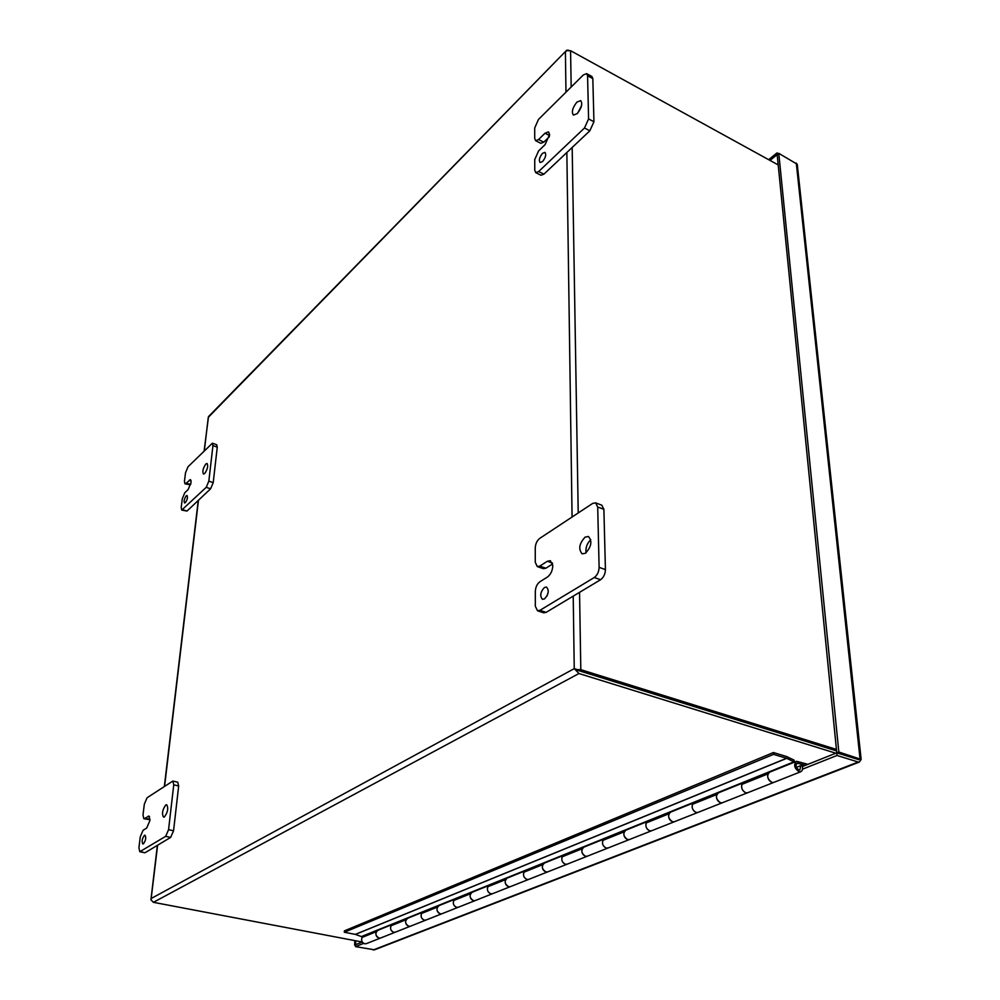 <?xml version="1.0" encoding="UTF-8"?>
<svg xmlns="http://www.w3.org/2000/svg" width="1000" height="1000" viewBox="0 0 1000 1000"><rect width="100%" height="100%" fill="white"/><g stroke="black" fill="none" stroke-linecap="round" stroke-linejoin="round"><path stroke-width="1.5" d="M144.45 835.325C142.075 838.637 141.537 841.525 142.85 843.975L143.4 843.838C145.775 840.525 146.312 837.65 145 835.188L144.45 835.325M165.812 804.95C162.425 809.663 161.663 813.725 163.55 817.163L164.4 816.95C167.812 812.25 168.575 808.175 166.688 804.737L165.812 804.95M144.525 818.562L143.837 818.737L143 814.925L144.338 804.112L147.1 797.738L172.85 781.05L173.75 784.837L168.562 829.688L165.662 836.338L139.787 851.725L138.912 847.763L140.287 836.725L143.062 830.312L146.675 828.05L149.925 820.562L148.925 816.062L144.525 818.562L150.025 819.188M143.837 818.737L149.362 819.613M139.787 851.725L144.688 852.725L140.438 851.575M165.662 836.338L170.65 837.4L145.338 852.575M170.65 837.4L173.562 830.763L168.562 829.688M173.75 784.837L178.663 785.975L173.562 830.763M178.663 785.975L177.75 782.188L172.85 781.05M548.212 592.263L546.9 596.175M544.45 587.463C540.325 592.025 539.663 595.962 542.438 599.275L544.5 598.913C548.638 594.362 549.312 590.413 546.538 587.087L544.45 587.463M590.788 539.75C587.038 543.325 585.462 547.688 586.038 552.825M585.125 537.112C579.188 543.6 578.2 549.175 582.163 553.837L585.438 553.25C591.413 546.775 592.413 541.2 588.462 536.5L585.125 537.112M539.788 566.1L537.288 566.575L535.275 562.3L535.25 547.925C535.513 543.763 537 540.575 539.712 538.387L592.663 503.425L595.625 502.85L597.7 507L599.113 567.362C598.913 571.862 597.3 575.25 594.263 577.525L539.925 610.337L537.5 610.763L535.325 606.225L535.312 591.425C535.575 587.137 537.087 583.925 539.837 581.8L547.475 577.013C550.725 574.5 552.5 570.737 552.8 565.725L550.375 560.688L547.388 561.25L539.788 566.1L545.887 568.212L552.625 563.938M537.288 566.575L543.375 568.688L545.887 568.212M537.5 610.763L543.675 612.8L546.112 612.375L539.925 610.337M594.263 577.525L600.588 579.725L546.112 612.375M600.588 579.725C603.612 577.475 605.237 574.087 605.425 569.6L599.113 567.362M597.7 507L603.888 509.338L605.425 569.6M603.888 509.338L601.788 505.188L595.625 502.85M186.2 495.863C184.225 498.837 183.675 501.213 184.55 502.975L185.362 502.638C187.35 499.663 187.9 497.287 187.025 495.513L186.2 495.863M205.825 464C203 468.212 202.213 471.562 203.463 474.038L204.7 473.525C207.537 469.3 208.325 465.95 207.075 463.462L205.825 464M185.963 483.387L184.963 483.812L184.45 481.337L185.525 472.713L188.012 466.763L212.4 443.212L212.938 445.637L208.837 481.15L206.225 487.325L181.737 510.075L181.2 507.512L182.288 498.725L184.8 492.75L188.175 489.487L191.112 482.5L190.5 479.6L185.963 483.387L190.763 484.275M184.963 483.812L190.225 484.8M181.737 510.075L187.013 511.062L182.712 509.663M206.225 487.325L210.6 488.8L187.013 511.062M210.6 488.8L213.212 482.625L208.837 481.15M212.938 445.637L217.262 447.15L213.212 482.625M217.262 447.15L216.7 444.725L212.4 443.212M542.513 153.325C539.425 157.25 538.625 160.312 540.087 162.512L542.537 161.588C545.625 157.675 546.438 154.6 544.987 152.387L542.513 153.325M581.575 105.55L577.812 112.963M576.938 102.088C572.537 107.662 571.35 112 573.4 115.087L577.163 113.65C581.575 108.075 582.775 103.725 580.737 100.612L576.938 102.088M538.562 139.525L535.638 140.675L534.712 138.425L534.7 127.963L538.5 119.4L583.35 74.95L586.65 73.637L587.575 75.763L588.587 118.925L584.5 128L538.65 171.55L535.737 172.638L534.763 170.275L534.738 159.55L538.6 150.912L545.075 144.637L549.6 134.512L548.513 131.875L545.013 133.225L538.562 139.525L543.75 142.175L549.338 136.762M535.638 140.675L540.812 143.312L543.75 142.175M535.737 172.638L540.988 175.25L543.913 174.163L538.65 171.55M584.5 128L589.85 130.8L543.913 174.163M589.85 130.8L593.938 121.75L588.587 118.925M587.575 75.763L592.825 78.625L593.938 121.75M592.825 78.625L591.912 76.5L586.65 73.637M390.925 925.025L378.013 930.238C374.9 933.062 375.25 935.688 379.062 938.138L380.462 938.062L379.062 938.138C376.225 936.938 375.3 934.788 376.312 931.7L362.038 937.45C361.025 940.512 361.925 942.625 364.738 943.812L366.5 943.587M796.125 761.475L769.562 772.2C766.45 775.562 767.25 778.988 771.963 782.487L773.925 782.35L771.963 782.487C768.55 780.675 767.188 777.825 767.85 773.925L741.812 784.412C741.112 788.263 742.45 791.075 745.825 792.837L747.788 792.7L745.825 792.837C742 790.588 740.812 787.513 742.25 783.612M741.675 783.45L718.388 792.85C715.25 796.15 715.987 799.488 720.588 802.837L722.537 802.688L720.588 802.837C717.237 801.112 715.938 798.35 716.663 794.55L692.362 804.338C691.6 808.1 692.875 810.812 696.2 812.5L698.138 812.35L696.2 812.5C692.438 810.35 691.312 807.375 692.812 803.562M692.237 803.4L670.6 812.138C667.438 815.387 668.112 818.625 672.613 821.838L674.55 821.675L672.613 821.838C669.325 820.2 668.075 817.525 668.863 813.812L646.125 822.975C645.312 826.637 646.538 829.275 649.788 830.875L651.725 830.713L649.788 830.875C646.112 828.825 645.037 825.938 646.575 822.212M646.012 822.062L625.862 830.2C622.675 833.388 623.3 836.538 627.7 839.638L629.625 839.463L627.7 839.638C624.475 838.062 623.288 835.462 624.113 831.838L602.8 840.425C601.938 844.013 603.112 846.562 606.312 848.112L608.212 847.925L606.312 848.112C602.7 846.137 601.675 843.325 603.25 839.688M602.7 839.55L583.888 847.138C580.7 850.275 581.263 853.337 585.575 856.325L587.475 856.137L585.575 856.325C582.413 854.812 581.263 852.288 582.137 848.75L562.112 856.825C561.213 860.325 562.337 862.8 565.475 864.287L567.375 864.1L565.475 864.287C561.938 862.387 560.975 859.65 562.575 856.1M562.025 855.962L544.425 863.075C541.237 866.15 541.763 869.125 545.988 872L547.863 871.812L545.988 872C542.875 870.562 541.775 868.112 542.675 864.65L523.825 872.25C522.913 875.662 523.987 878.075 527.075 879.5L528.938 879.3L527.075 879.5C523.6 877.675 522.675 875.025 524.3 871.538M523.75 871.413L507.262 878.075C504.087 881.1 504.562 884 508.7 886.775L510.562 886.575L508.7 886.775C505.65 885.387 504.588 883 505.525 879.625L487.75 886.787C486.8 890.125 487.837 892.475 490.863 893.838L492.713 893.637L490.863 893.838C487.463 892.075 486.575 889.5 488.212 886.087M487.688 885.975L472.212 892.225C469.038 895.188 469.487 898.025 473.537 900.713L475 900.65L473.537 900.713C470.538 899.362 469.525 897.05 470.475 893.75L453.688 900.512C452.725 903.775 453.725 906.062 456.688 907.375L458.512 907.175L456.688 907.375C453.35 905.688 452.5 903.162 454.15 899.825M453.638 899.712L439.087 905.588C435.925 908.512 436.337 911.275 440.312 913.875L441.75 913.812L440.312 913.875C437.362 912.575 436.388 910.325 437.362 907.1L421.475 913.5C420.487 916.688 421.463 918.913 424.375 920.188L426.175 919.975L424.375 920.188C421.087 918.55 420.275 916.087 421.95 912.825M421.425 912.712L407.725 918.25C404.588 921.112 404.975 923.812 408.862 926.325L410.662 926.112L408.862 926.325C405.975 925.088 405.025 922.887 406.012 919.725L390.962 925.788C389.963 928.913 390.9 931.087 393.762 932.312L395.55 932.087L393.762 932.312C390.55 930.725 389.762 928.325 391.438 925.125M786.725 758.337L355.425 934.4L344.312 932.25L773.562 754.362L786.6 758.288L793.962 761.825L361.413 936.575L363.275 936.95M361.675 936.637L794.275 761.95L794.125 760.138L786.45 756.488L773.413 752.537L773.562 754.362M344.312 932.25L344.387 930.875L773.413 752.537M355.425 934.4L361.413 936.575M375.95 930.875L376.775 931.038M743.15 783.875L741.287 783.337M767.312 772.837L768.288 773.112M693.7 803.8L691.862 803.3M716.162 793.487L717.113 793.763M647.45 822.438L645.65 821.963M668.375 812.788L669.312 813.037M604.113 839.9L602.337 839.463M623.65 830.85L624.575 831.087M563.425 856.3L561.663 855.888M581.688 847.8L582.6 848.012M525.125 871.725L523.4 871.338M542.25 863.725L543.15 863.938M489.038 886.275L487.337 885.9M505.112 878.725L506 878.925M454.963 900L453.288 899.65M470.075 892.875L470.95 893.062M422.738 912.987L421.1 912.65M436.975 906.237L437.825 906.413M392.225 925.288L390.6 924.963M405.637 918.888L406.488 919.062M858.9 759.712L852.062 757.588M857.987 759.425L836.762 752.837L802.375 766.55M573.212 596.138L574.25 668.637L151.312 898.438L150.925 899.737L153.412 902.325L362.262 942.025L355.588 944.675L355.8 940.788M857.925 759.4L836.775 752.837L837.025 755.475L802.537 769.163M770.025 160.425L777.175 154.625L836.775 752.837L838.838 752.013L861.15 759.4L797.262 164.262L778.775 153.338L838.838 752.013M374.513 949.812L355.487 946.625L355.6 944.675M363.65 943.388L355.487 946.625M861.15 759.4L859.338 762.062L858.2 762.025L837.025 755.475M778.35 153.675L777 152.925L777.175 154.625L778.775 153.338M768.675 159.688L777 152.925M355.588 944.675L354.6 945.075L354.85 940.612M355.562 945.25L354.6 945.075M801.9 765.175L796.375 767.387L801.9 765.175C803.112 768.562 802.688 770.763 800.612 771.787L799.025 771.762C794.275 768.188 793.438 764.712 796.525 761.312L807.962 764.312M805.462 765.312L797.237 763.125C795.225 765.337 795.775 767.613 798.875 769.938L799.9 769.963L800.75 765.65M442.125 913.662L475.375 900.5M366.138 943.725L380.838 937.913M153.412 902.325L578.95 673.525L574.25 668.637L836.575 750.925L575.438 669.613L580.812 669.663L836.425 749.412M204.35 450.575L208.287 417.337L566.675 50.25L568.488 50.188M571.175 87.025L570.575 50.7L566.312 50.7L565.413 52.263L565.975 92.163M204.137 450.788L208.512 416.6L566.413 50.525M150.988 900L157.613 845.225M570.575 50.7L778.2 164.925M578.95 673.525L835.812 753.213M149.562 816.587L148.125 816.263M552.375 563L547.388 561.25M191.137 480.712L189.325 480.1M549.538 135.55L545.013 133.225M786.6 758.288L355.337 934.375M796.275 163.05L860 758.6M858.2 762.025L373.263 949.963M796.263 763.962L798.288 763.15M164.6 786.175L198.475 500.25M566.85 152.525L572.075 517.013M580.812 669.663L579.538 592.35M578.212 512.962L572.175 147.487M800.612 771.787L475 900.65M441.75 913.812L380.462 938.062M374.263 949.912L859.338 762.062M198.25 500.462L164.363 786.325M157.375 845.362L150.938 899.638"/></g></svg>
